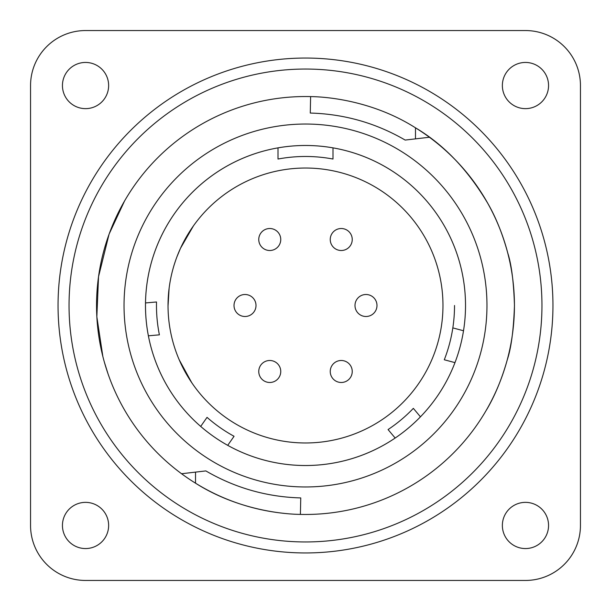 <?xml version="1.0" encoding="UTF-8"?>
<svg xmlns="http://www.w3.org/2000/svg" width="611" height="611" viewBox="0 0 611 611"><rect width="100%" height="100%" fill="white"/><g stroke="black" fill="none" stroke-linecap="round" stroke-linejoin="round"><path stroke-width="0.92" d="M463.512 330.757L452.827 327.901A149.023 149.023 0 0 1 444.289 359.764L454.974 362.629A160.021 160.021 0 0 0 465.521 305.5A160.021 160.021 0 0 1 305.508 465.521A160.021 160.021 0 0 1 145.479 305.508A160.021 160.021 0 0 1 305.5 145.479A160.021 160.021 0 0 1 465.521 305.5A160.021 160.021 0 0 0 332.995 147.862L332.995 159.036A149.023 149.023 0 0 0 278.005 159.036L278.005 147.862A160.021 160.021 0 0 0 227.72 445.343A160.021 160.021 0 0 0 454.974 362.629M420.452 416.824L413.342 408.354A149.023 149.023 0 0 1 388.061 429.564L395.172 438.034M227.72 445.343L234.066 436.285A149.023 149.023 0 0 1 207.037 417.359L200.691 426.425M548.556 525.46A23.096 23.096 0 0 1 513.912 545.463A23.096 23.096 0 0 1 513.912 505.457A23.096 23.096 0 0 1 548.556 525.46M145.502 302.941L156.515 301.971A149.023 149.023 0 0 0 159.395 334.843L148.374 335.806M108.636 85.54A23.096 23.096 0 0 1 73.992 105.543A23.096 23.096 0 0 1 73.992 65.537A23.096 23.096 0 0 1 108.636 85.54M548.556 85.54A23.096 23.096 0 0 1 513.912 105.543A23.096 23.096 0 0 1 513.912 65.537A23.096 23.096 0 0 1 548.556 85.54M108.636 525.46A23.096 23.096 0 0 1 73.992 545.463A23.096 23.096 0 0 1 73.992 505.457A23.096 23.096 0 0 1 108.636 525.46M85.54 30.55L525.46 30.55A54.99 54.99 0 0 1 580.45 85.54L580.45 525.46A54.99 54.99 0 0 1 525.46 580.45L85.54 580.45A54.99 54.99 0 0 1 30.55 525.46L30.55 85.54A54.99 54.99 0 0 1 85.54 30.55M541.957 305.5A236.457 236.457 0 0 1 187.272 510.277A236.457 236.457 0 0 1 187.272 100.723A236.457 236.457 0 0 1 541.957 305.5M284.039 513.355A208.962 208.962 0 0 1 107.788 237.862A208.962 208.962 0 0 1 310.617 96.599C325.487 96.737 371.954 100.196 415.48 127.821A208.962 208.962 0 0 1 507.749 252.969M415.488 138.865L415.488 127.814C443.96 144.723 468.148 170.049 488.044 203.807C496.002 217.623 502.57 234.013 507.749 252.969C511.468 264.38 513.706 281.892 514.462 305.5L514.462 305.5C513.607 329.841 511.231 347.865 507.344 359.581C501.852 379.049 494.902 395.844 486.471 409.973M108.055 373.924L104.313 361.964M102.854 356.48L96.844 316.758L98.539 276.63L109.102 234.074L124.537 201.011M181.604 473.731L205.854 470.921C235.197 487.975 266.824 496.98 300.757 497.927L300.398 514.409M310.617 96.584L310.266 113.05C344.192 114.005 375.826 123.01 405.154 140.064L429.403 137.254A208.962 208.962 0 0 1 300.398 514.401C285.536 514.263 239.061 510.811 195.52 483.179L195.528 472.12M486.967 305.5A181.467 181.467 0 0 1 305.508 486.967A181.467 181.467 0 0 1 124.033 305.508A181.467 181.467 0 0 1 305.5 124.033A181.467 181.467 0 0 1 486.967 305.5M332.995 147.862A160.021 160.021 0 0 0 278.005 147.862M365.989 294.502A10.998 10.998 0 0 1 375.513 310.999A10.998 10.998 0 0 1 356.465 310.999A10.998 10.998 0 0 1 365.989 294.502A10.998 10.998 0 0 1 376.987 305.5M269.757 382.486A10.998 10.998 0 0 1 260.233 365.989A10.998 10.998 0 0 1 279.28 365.989A10.998 10.998 0 0 1 269.757 382.486M245.011 316.498A10.998 10.998 0 0 1 235.487 300.001A10.998 10.998 0 0 1 254.535 300.001A10.998 10.998 0 0 1 245.011 316.498M341.244 228.514A10.998 10.998 0 0 1 350.767 245.011A10.998 10.998 0 0 1 331.72 245.011A10.998 10.998 0 0 1 341.244 228.514M341.244 360.49A10.998 10.998 0 0 1 350.767 376.987A10.998 10.998 0 0 1 331.72 376.987A10.998 10.998 0 0 1 341.244 360.49A10.998 10.998 0 0 0 330.245 371.488A10.998 10.998 0 0 0 341.244 382.486A10.998 10.998 0 0 0 352.242 371.488M269.757 250.51A10.998 10.998 0 0 1 260.233 234.013A10.998 10.998 0 0 1 279.28 234.013A10.998 10.998 0 0 1 269.757 250.51M305.5 442.975A137.475 137.475 0 0 1 186.447 236.763A137.475 137.475 0 0 1 424.553 236.763A137.475 137.475 0 0 1 305.5 442.975M441.883 288.186L442.165 290.576M169.117 288.209L168.025 306.096M437.079 265.602L436.521 263.876M437.476 344.069L436.17 348.224M192.221 383.395L184.896 371.488M179.191 359.772L191.747 382.692M185.652 238.153L193.412 225.91L180.505 248.257L176.877 256.964M173.921 265.586L175.685 260.24M452.827 327.901A149.023 149.023 0 0 0 454.523 305.5M552.955 305.5A247.455 247.455 0 0 1 181.773 519.801A247.455 247.455 0 0 1 181.773 91.199A247.455 247.455 0 0 1 552.955 305.5"/></g></svg>
